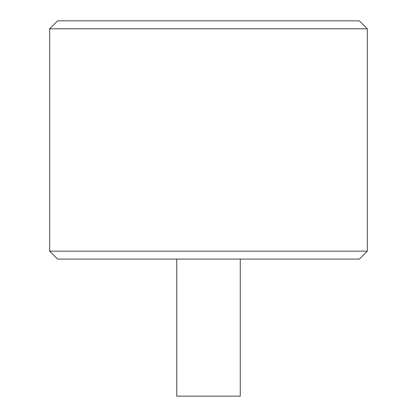 <?xml version="1.0" encoding="UTF-8"?>
<svg xmlns="http://www.w3.org/2000/svg" width="417" height="417" viewBox="0 0 417 417"><rect width="100%" height="100%" fill="white"/><g stroke="black" fill="none" stroke-linecap="round" stroke-linejoin="round"><path stroke-width="0.63" d="M240.265 259.087L240.265 396.15L176.735 396.15L176.735 259.087M367.325 28.789L49.675 28.789L57.619 20.85L359.381 20.85L367.325 28.789L367.325 251.143L49.675 251.143L57.619 259.087L359.381 259.087L367.325 251.143M49.675 28.789L49.675 251.143"/></g></svg>
